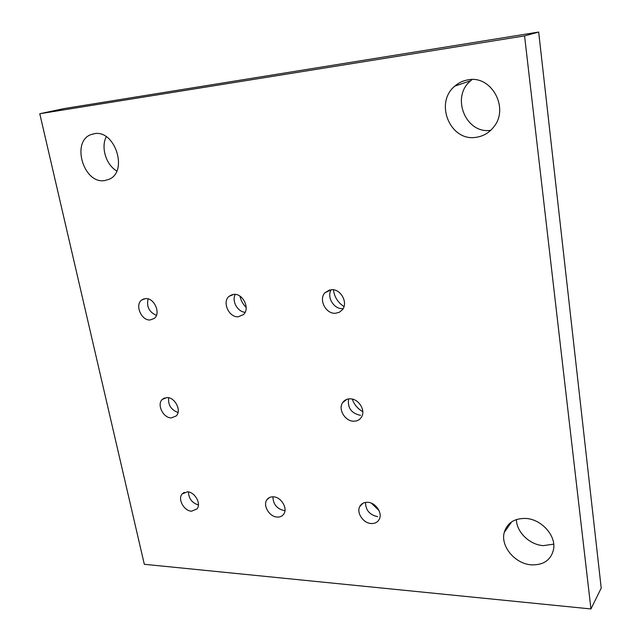 <?xml version="1.0" encoding="UTF-8"?>
<svg xmlns="http://www.w3.org/2000/svg" width="641" height="641" viewBox="0 0 641 641"><rect width="100%" height="100%" fill="white"/><g stroke="black" fill="none" stroke-linecap="round" stroke-linejoin="round"><path stroke-width="0.96" d="M525.444 518.433C541.124 518.914 556.284 535.507 553.568 549.353C551.004 560.01 543.648 565.178 531.485 564.857C515.164 563.96 500.365 546.324 504.227 532.487C507.111 523.024 514.186 518.337 525.444 518.433M516.406 519.547C516.518 532.086 529.714 544.898 543.408 545.627L553.704 544.153M468.363 79.796C491.527 75.205 509.331 107.952 493.955 126.678C489.243 132.815 483.21 136.365 475.846 137.342C450.206 141.613 434.125 102.856 454.846 86.102C458.764 82.673 463.275 80.574 468.363 79.796M39.782 113.729L524.562 35.904L590.946 608.95L144.313 564.288L39.782 113.729L64.124 108.577L538.672 32.05L524.562 35.904M538.672 32.05L601.218 588.109L590.946 608.95M472.161 79.54L470.702 80.726C450.535 96.935 465.839 134.338 490.758 130.307M352.213 399.079C354.193 404.567 357.71 408.758 362.782 411.658M371.403 503.177L379.047 510.589M106.254 136.717C100.693 147.462 106.118 164.929 116.774 170.987M239.91 296.11C240.92 300.485 243.003 304.267 246.168 307.448M333.408 289.772C334.386 296.983 337.919 302.584 344.009 306.558M104.651 180.578C83.659 184.271 70.839 141.493 91.134 134.538L94.323 133.689C114.931 129.434 128.432 171.347 109.242 179.224L104.651 180.578M367.646 502.304C375.45 502.432 382.637 512.672 379.376 519.026C377.797 522.167 375.097 523.665 371.267 523.529C363.343 523.296 356.268 512.856 359.761 506.558C361.34 503.626 363.968 502.207 367.646 502.304M191.571 511.197C184.071 511.061 177.461 499.083 182.1 493.995L187.372 491.815C194.808 491.855 201.514 503.73 197.035 508.89L191.571 511.197M150.162 319.971C141.308 320.812 134.554 304.787 141.765 299.956L145.539 298.602C154.297 297.648 161.187 313.497 154.209 318.473L150.162 319.971M350.01 398.83C358.463 398.494 365.923 410.256 361.54 417.003C359.825 419.783 357.253 421.185 353.824 421.201C345.227 421.433 337.895 409.399 342.582 402.74C344.281 400.192 346.757 398.886 350.01 398.83M273.298 496.815C280.958 496.887 287.913 508.097 283.891 513.874C282.409 516.149 280.189 517.215 277.241 517.079C269.484 516.894 262.642 505.549 266.848 499.836C268.315 497.72 270.462 496.711 273.298 496.815M166.964 397.556C174.985 397.156 181.836 410.737 176.259 415.921L171.371 417.9C163.271 418.196 156.524 404.487 162.301 399.399L166.964 397.556M238.26 316.79C228.981 317.64 221.906 302.103 228.989 296.358L233.893 294.355C243.043 293.386 250.278 308.658 243.5 314.563L238.26 316.79M331.405 289.668C340.78 288.722 348.432 302.824 342.342 309.787L339.297 312.303L335.427 313.281C325.868 314.114 318.393 299.619 324.891 292.809L331.405 289.668M148.095 298.906C146.372 306.614 149.145 312.111 156.412 315.388M348.608 398.926C347.406 407.94 351.404 413.421 360.587 415.368M266.864 499.82L269.557 497.488M272.914 496.799C273.146 504.323 276.96 508.93 284.364 510.605M168.631 397.749C168.014 405.04 171.147 409.952 178.038 412.475M235.279 294.395C231.489 300.933 237.595 311.975 245.142 312.263M331.245 289.676C326.413 296.943 333.857 309.339 342.59 308.593M365.506 502.408C365.634 510.196 369.681 514.947 377.653 516.662M188.43 491.943C188.742 498.634 192.076 502.977 198.422 504.972M94.788 133.624L91.134 134.538M144.201 298.794L141.765 299.956M232.354 294.58L228.989 296.358M363.022 503.225L359.761 506.558M346.661 399.415L342.582 402.74M164.697 397.917L162.301 399.399M329.642 289.916L324.891 292.809M470.702 80.726L454.846 86.102M184.287 492.328L182.1 493.995M511.646 521.854L504.227 532.487"/></g></svg>

